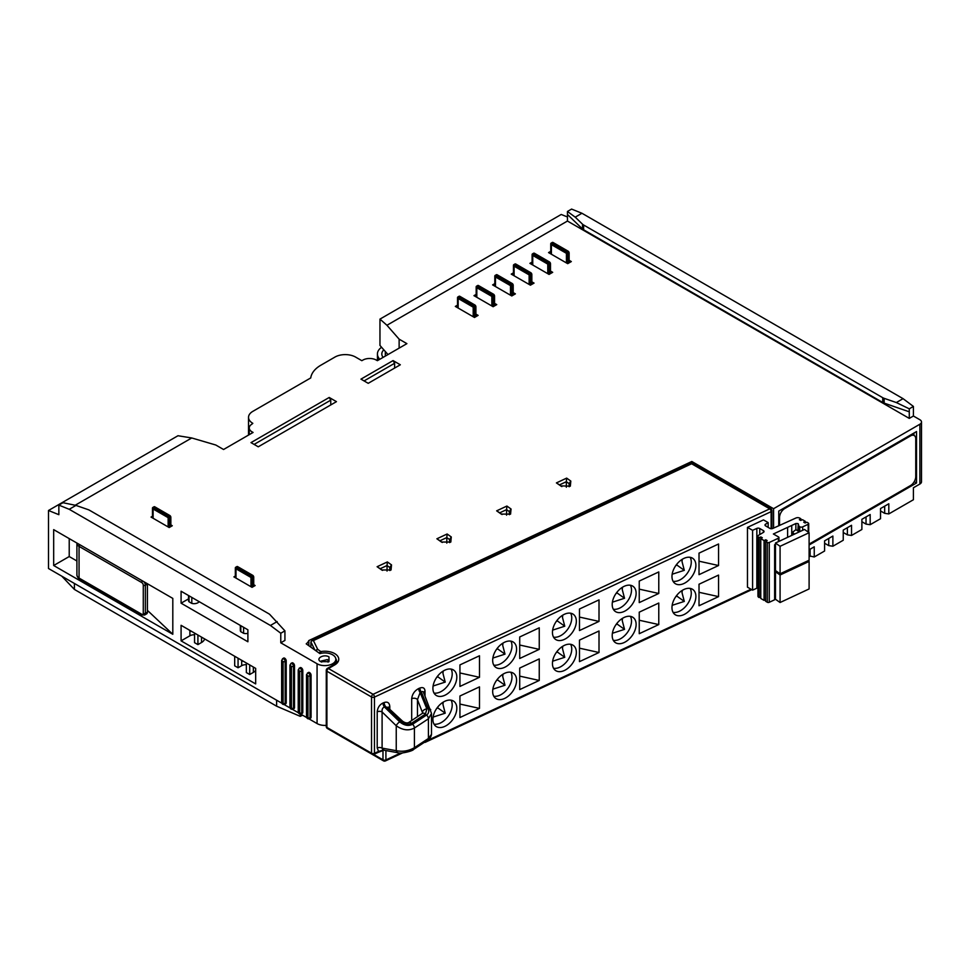 <?xml version="1.0" encoding="UTF-8"?>
<svg xmlns="http://www.w3.org/2000/svg" width="970" height="970" viewBox="0 0 970 970"><rect width="100%" height="100%" fill="white"/><g stroke="black" fill="none" stroke-linecap="round" stroke-linejoin="round"><path stroke-width="1.45" d="M880.53 510.947L884.676 513.336L888.811 513.93L913.413 499.732L913.413 487.764L919.887 484.03L919.887 424.229A5.493 3.177 0 0 0 921.5 421.986A5.493 3.177 0 0 0 919.887 419.743L913.413 416.009L909.278 418.397L909.278 408.831L913.413 406.43L913.413 416.009M861.881 521.702L866.028 524.103L870.175 524.697L880.53 518.72L880.53 508.547L888.811 503.769L888.811 513.93M843.245 532.469L847.38 534.858L851.527 535.464L861.881 529.487L861.881 519.314L870.175 514.536L870.175 524.697M824.597 543.236L828.744 545.625L832.878 546.231L843.245 540.241L843.245 530.081L851.527 525.291L851.527 535.464M809.101 555.822L814.242 556.986L824.597 551.008L824.597 540.848L832.878 536.058L832.878 546.231M302.628 715.217L300.227 716.333L276.608 706.184L74.399 589.433L61.777 576.168M567.45 216.977L561.23 214.467L379.961 319.118L379.961 345.441L387.976 354.559M75.187 505.249L191.733 437.967L177.983 435.736L48.5 510.499L48.5 568.505L281.93 703.274M921.5 421.986L921.5 481.787A5.493 3.177 180 0 1 919.887 484.03M249.254 434.657L249.254 427.964A9.518 5.493 0 0 1 252.042 424.072L252.818 423.332A14.647 8.463 0 0 1 248.526 417.355A14.647 8.463 0 0 1 252.818 411.365L310.739 377.936A35.162 20.297 0 0 1 320.924 365.169L334.905 357.093A14.647 8.463 0 0 1 355.626 357.093L361.834 360.682L362.877 360.088A9.518 5.493 0 0 1 376.336 360.088L377.378 360.682L406.891 343.647L399.131 339.161L386.933 325.265L567.45 221.051L909.278 418.397M919.887 424.229L773.575 508.704L691.816 461.49L691.816 463.369M75.951 505.406L69.222 509.298L58.855 505.115L63.001 502.715L75.951 505.406L88.124 509.626A7.323 4.232 0 0 1 89.531 510.268L268.751 613.731A7.323 4.232 0 0 1 269.854 614.543L284.925 630.852L284.925 640.418L280.779 642.807L317.069 663.759A10.985 6.341 0 0 0 329.048 665.129A10.985 6.341 0 0 0 335.826 659.273A10.985 6.341 0 0 0 319.894 653.61L306.217 643.85A14.647 8.463 0 0 0 308.824 640.552L691.816 461.49M191.733 437.967L215.789 445.012L223.561 449.498L253.073 432.45L252.042 431.856L252.042 433.044M249.254 427.964A9.518 5.493 0 0 0 252.042 431.856M532.106 262.082L529.899 263.355L549.068 274.425L552.694 272.327L550.487 271.054M513.457 272.849L511.251 274.122L530.42 285.18L534.046 283.094L531.839 281.821M494.809 283.616L492.614 284.889L511.772 295.947L515.397 293.861L513.203 292.588M476.173 294.383L473.966 295.656L493.124 306.714L496.749 304.616L494.554 303.355M457.525 305.15L455.318 306.411L474.488 317.481L478.113 315.383L475.906 314.11M152.472 516.246L151.041 517.071L169.18 527.534L172.284 525.74L170.853 524.915M235.334 576.047L233.915 576.871L252.042 587.335L255.146 585.54L253.728 584.728M561.872 486.564L559.508 484.879L566.334 481.69L566.662 478.113L556.416 482.902L561.497 486.406M566.662 478.113L570.809 481.071L570.336 486.164L560.563 485.861M506.898 506.049L511.044 509.007L510.572 514.1L501.247 514.088L496.652 510.838L506.898 506.049L506.57 509.626L499.744 512.827L496.652 510.838M447.134 533.997L451.28 536.956L450.808 542.048L441.483 542.036L436.888 538.786L447.134 533.997L446.806 537.574L439.98 540.763L436.888 538.786M387.357 561.933L391.516 564.892L391.043 569.984L381.719 569.972L377.112 566.722L387.357 561.933L387.042 565.522L380.204 568.711L377.112 566.722M328.988 656.884L328.988 661.661L320.694 661.661C315.153 658.654 323.774 653.695 328.988 656.884M400.319 364.781L368.212 383.32L360.961 379.137L393.068 360.597L400.319 364.781M336.457 401.653L258.25 446.806L251 442.611L329.206 397.47L336.457 401.653M550.742 251.327L548.547 252.588L567.705 263.658L571.33 261.56L569.135 260.287M551.396 254.237L551.396 244.67L566.419 253.34L566.419 262.906M550.742 253.861L550.742 243.846A1.467 0.849 60 0 1 551.045 243.179A1.467 0.849 60 0 1 551.784 243.252L566.807 251.921A1.467 0.849 60 0 1 567.838 253.716L567.838 263.585M551.045 243.179L552.342 242.427A1.467 0.849 60 0 1 553.082 242.5L568.093 251.169L566.419 253.34L569.135 252.964L569.135 262.834M568.093 251.169A1.467 0.849 60 0 1 569.135 252.964M553.082 242.5L551.396 244.67L550.742 243.846M532.748 265.004L532.748 255.437L547.771 264.107L547.771 273.673M532.106 264.628L532.106 254.613A1.467 0.849 60 0 1 532.409 253.934A1.467 0.849 60 0 1 533.136 254.007L548.159 262.688A1.467 0.849 60 0 1 549.19 264.483L549.19 274.34M532.409 253.934L533.706 253.194A1.467 0.849 60 0 1 534.434 253.267L549.457 261.936L547.771 264.107L550.487 263.731L550.487 273.601M549.457 261.936A1.467 0.849 60 0 1 550.487 263.731M534.434 253.267L532.748 255.437L532.106 254.613M514.1 275.771L514.1 266.192L529.123 274.874L529.123 284.44M513.457 275.395L513.457 265.38A1.467 0.849 60 0 1 513.76 264.701A1.467 0.849 60 0 1 514.488 264.774L529.511 273.443A1.467 0.849 60 0 1 530.554 275.237L530.554 285.107M513.76 264.701L515.058 263.961A1.467 0.849 60 0 1 515.785 264.034L530.808 272.703L529.123 274.874L531.839 274.498L531.839 284.368M530.808 272.703A1.467 0.849 60 0 1 531.839 274.498M515.785 264.034L514.1 266.192L513.457 265.38M495.464 286.526L495.464 276.959L510.475 285.629L510.475 295.207M494.809 286.162L494.809 276.135A1.467 0.849 60 0 1 495.112 275.468A1.467 0.849 60 0 1 495.852 275.541L510.863 284.21A1.467 0.849 60 0 1 511.905 286.004L511.905 295.874M495.112 275.468L496.41 274.716A1.467 0.849 60 0 1 497.149 274.789L512.16 283.47L510.475 285.629L513.203 285.265L513.203 295.123M512.16 283.47A1.467 0.849 60 0 1 513.203 285.265M497.149 274.789L495.464 276.959L494.809 276.135M476.816 297.293L476.816 287.726L491.838 296.396L491.838 305.962M476.173 296.917L476.173 286.902A1.467 0.849 60 0 1 476.476 286.235A1.467 0.849 60 0 1 477.204 286.308L492.226 294.977A1.467 0.849 60 0 1 493.257 296.771L493.257 306.641M476.476 286.235L477.761 285.483A1.467 0.849 60 0 1 478.501 285.556L493.524 294.225L491.838 296.396L494.554 296.02L494.554 305.889M493.524 294.225A1.467 0.849 60 0 1 494.554 296.02M478.501 285.556L476.816 287.726L476.173 286.902M458.167 308.06L458.167 298.493L473.19 307.163L473.19 316.729M457.525 307.684L457.525 297.669A1.467 0.849 60 0 1 457.828 297.002A1.467 0.849 60 0 1 458.555 297.075L473.578 305.744A1.467 0.849 60 0 1 474.609 307.538L474.609 317.408M457.828 297.002L459.125 296.25A1.467 0.849 60 0 1 459.853 296.323L474.876 304.992L473.19 307.163L475.906 306.787L475.906 316.656M474.876 304.992A1.467 0.849 60 0 1 475.906 306.787M459.853 296.323L458.167 298.493L457.525 297.669M153.114 518.271L153.114 508.995L168.137 517.665L168.137 526.94M152.472 517.895L152.472 508.171A1.467 0.849 60 0 1 152.775 507.504A1.467 0.849 60 0 1 153.502 507.577L168.525 516.246A1.467 0.849 60 0 1 169.568 518.041L169.568 527.316M152.775 507.504L154.072 506.752A1.467 0.849 60 0 1 154.8 506.825L169.823 515.506A1.467 0.849 60 0 1 170.853 517.301L170.853 526.564M235.334 577.696L235.334 567.983A1.467 0.849 60 0 1 235.637 567.304A1.467 0.849 60 0 1 236.377 567.377L251.388 576.047A1.467 0.849 60 0 1 252.43 577.841L252.43 587.117M235.637 567.304L236.935 566.565A1.467 0.849 60 0 1 237.662 566.638L252.685 575.307A1.467 0.849 60 0 1 253.728 577.101L253.728 586.365M235.989 578.071L235.989 568.796L251 577.477L251 586.741M559.508 484.879L556.416 482.902M570.809 481.071L569.111 483.654L566.334 481.69L566.334 487.255M569.111 486.722L569.111 483.654L570.081 485.267L569.414 486.6M506.57 515.191L506.57 509.626L509.335 511.602L510.317 513.203L509.65 514.549M502.096 514.512L499.744 512.827M446.806 543.139L446.806 537.574L449.571 539.55L450.553 541.151L449.886 542.485M442.332 542.448L439.98 540.763M387.042 571.075L387.042 565.522L389.807 567.486L390.777 569.087L390.11 570.433M382.568 570.396L380.204 568.711M321.664 662.11L321.179 661.043L327.423 659.576L328.503 661.091L328.018 662.11M364.065 380.931L394.62 363.289L394.62 368.066M393.068 360.597L394.62 363.289M329.206 397.47L330.758 400.161L330.758 404.939M254.116 444.405L330.758 400.161M567.45 221.051L567.45 211.472L571.597 209.083L581.951 213.267L575.222 217.159L567.45 211.472M58.855 505.115L58.855 514.682L48.5 510.499M575.222 217.159L582.521 224.191A7.323 4.232 0 0 0 583.625 225.004L882.736 397.7A7.323 4.232 0 0 0 884.155 398.33L896.328 402.55L903.058 398.658L913.413 406.43M583.625 225.004L583.625 229.781A7.323 4.232 180 0 1 582.521 228.968L567.45 214.467M581.951 213.267L903.058 398.658M909.278 408.831L896.328 402.55M386.933 325.265L379.961 319.118M399.131 339.161L399.131 348.133M911.933 434.196L914.225 435.53A7.323 4.232 120 0 1 915.753 438.876L915.753 476.561A7.323 4.232 120 0 1 910.563 485.521L809.101 544.109M779.54 525.413L779.54 517.519L778.764 517.071M914.225 435.53A7.323 4.232 120 0 0 910.563 435.894L784.718 508.547A7.323 4.232 120 0 0 779.54 517.519M809.101 549.784L814.242 546.825L814.242 556.986M773.575 528.092L773.575 508.704M809.101 545.007L916.529 482.987L916.529 431.553L778.764 511.093L778.764 525.764M916.529 482.987L914.225 481.666M913.934 435.36L913.934 433.044M884.676 506.158L884.676 513.336M866.028 516.925L866.028 524.103M847.38 527.692L847.38 534.858M828.744 538.447L828.744 545.625M810.095 549.214L810.095 556.392M300.227 716.333L300.227 714.15M308.824 645.717L308.824 640.552M74.399 589.433L74.399 583.455L276.608 700.207L276.608 706.184M379.646 359.373L378.53 357.591A18.309 10.573 180 0 1 377.427 353.977A18.309 10.573 180 0 1 381.574 347.272M383.817 349.83A13.919 8.039 0 0 0 381.816 353.977A13.919 8.039 0 0 0 382.653 356.717L383.077 357.396M69.222 509.298L270.424 625.468L280.779 633.24L280.779 642.807M284.174 704.572L290.212 708.052M292.455 709.349L298.493 712.841M300.748 714.138L306.787 717.618M309.03 718.915L317.069 723.559A10.985 6.341 0 0 0 326.272 725.366M181.087 625.31L255.668 668.378L255.668 683.923L181.087 640.867L181.087 625.31M309.588 718.721L310.63 718.115A2.195 1.273 -120 0 0 311.079 717.109L311.079 675.253A2.195 1.273 -120 0 0 310.121 673.034A2.195 1.273 -120 0 0 308.436 672.452L306.508 674.647L306.508 716.515C306.799 718.443 307.817 719.182 309.588 718.721A2.195 1.273 -120 0 0 310.048 717.715L310.048 675.847A2.195 1.273 -120 0 0 309.078 673.629A2.195 1.273 -120 0 0 307.393 673.047M301.306 713.932L302.337 713.338A2.195 1.273 -120 0 0 302.798 712.332L302.798 670.464A2.195 1.273 -120 0 0 301.84 668.257A2.195 1.273 -120 0 0 300.142 667.663L298.226 669.87L298.226 711.725C298.505 713.665 299.536 714.393 301.306 713.932A2.195 1.273 -120 0 0 301.755 712.926L301.755 671.07A2.195 1.273 -120 0 0 300.797 668.851A2.195 1.273 -120 0 0 299.099 668.269M293.013 709.143L294.055 708.549A2.195 1.273 -120 0 0 294.504 707.542L294.504 665.687A2.195 1.273 -120 0 0 293.546 663.468A2.195 1.273 -120 0 0 291.861 662.886L289.933 665.08L289.933 706.948C290.224 708.876 291.242 709.616 293.013 709.143A2.195 1.273 -120 0 0 293.473 708.148L293.473 666.281A2.195 1.273 -120 0 0 292.516 664.062A2.195 1.273 -120 0 0 290.818 663.48M284.731 704.365L285.762 703.771A2.195 1.273 -120 0 0 286.223 702.765L286.223 660.897A2.195 1.273 -120 0 0 285.265 658.691A2.195 1.273 -120 0 0 283.567 658.096L281.652 660.303L281.652 702.159C281.93 704.099 282.961 704.826 284.731 704.365A2.195 1.273 -120 0 0 285.192 703.359L285.192 661.491A2.195 1.273 -120 0 0 284.222 659.285A2.195 1.273 -120 0 0 282.525 658.703M172.805 634.283L172.805 598.405L53.677 529.632L53.677 565.51L172.805 634.283L147.416 610.372M247.896 629.797L181.087 591.227L181.087 603.182L247.896 641.764L247.896 629.797M181.087 603.182L188.544 598.878M240.802 625.711L240.802 631.688A5.493 3.177 180 0 1 240.33 630.403L240.33 625.432M247.896 633.337A5.493 3.177 180 0 1 243.591 633.301L240.802 631.688M189.017 595.798L189.017 601.788A5.493 3.177 180 0 1 188.544 600.503L188.544 595.531M199.153 601.655A5.493 3.177 180 0 1 191.805 603.401L189.017 601.788M246.344 662.995L246.344 672.562L249.714 674.502L253.34 672.416A10.621 6.135 0 0 0 255.668 670.379M194.558 634.804A5.856 3.383 0 0 0 189.89 635.786L181.087 640.867M194.558 633.095L194.558 642.661L197.916 644.601L201.542 642.504A10.621 6.135 0 0 0 204.585 638.878M234.691 656.266L234.691 665.832L238.062 667.772L238.062 658.206M246.344 664.705A5.856 3.383 0 0 0 241.688 665.687L238.062 667.772M191.805 631.506A5.493 3.177 180 0 1 190.144 630.852A5.493 3.177 180 0 1 189.017 629.894M243.591 661.407A5.493 3.177 180 0 1 241.942 660.752A5.493 3.177 180 0 1 240.802 659.794M249.714 674.502L249.714 664.935M197.916 644.601L197.916 635.035M243.591 627.311L243.591 633.301M191.805 597.411L191.805 603.401M76.909 560.987L69.222 556.537L53.677 565.51M69.222 556.537L69.222 538.605M277.153 621.576L270.424 625.468M284.925 630.852L280.779 633.24M909.278 411.813L884.155 403.12A7.323 4.232 180 0 1 882.736 402.477L882.736 397.7M583.625 229.781L882.736 402.477M425.018 695.866L425.018 691.246C424.811 688.057 423.114 686.978 419.937 688.009A3.662 2.001 -112.1 0 0 421.344 692.034L420.143 692.519L417.464 699.661L417.464 716.745M425.018 691.246A3.662 2.11 -0 0 0 423.684 692.641M423.866 693.586C423.587 691.586 422.75 691.064 421.344 692.034L428.267 708.803A3.662 2.11 -22.4 0 1 430.741 709.749M419.937 688.009L418.737 688.506A3.662 2.001 -112.1 0 0 420.143 692.519L426.873 708.864L425.466 714.065L411.462 723.305C408.164 725.026 404.599 724.36 400.768 721.316L385.599 706.536A3.662 2.001 67.9 0 1 384.193 702.522C387.527 701.443 389.394 702.753 389.794 706.439L389.794 708.755M383.053 702.983A3.662 2.001 67.9 0 0 384.459 706.997C382.592 707.724 381.804 709.373 382.095 711.968L396.245 725.754C402.623 730.252 408.685 731.016 414.42 728.034L428.425 718.806L431.504 713.459L431.504 734.338C431.08 736.836 429.807 738.764 427.685 740.122L413.693 749.361C412.917 751.156 400.246 754.005 398.185 752.793L382.847 750.016L382.095 748.125L382.095 711.968A3.662 2.11 0 0 0 377.209 711.822C377.633 707.639 379.585 704.693 383.053 702.983L384.193 702.522M319.324 653.198A2.195 1.394 -54.5 0 1 320.815 651.573A13.919 8.039 180 0 1 336.784 655.15A13.919 8.039 180 0 1 334.674 664.947A2.195 1.273 -120 0 0 333.583 664.838L327.363 668.427A2.195 1.273 60 0 1 328.466 668.536A2.195 1.273 120 0 0 326.914 671.228A2.195 1.273 180 0 1 326.272 670.331L326.272 726.554A2.195 1.273 0 0 0 326.914 727.452A2.195 1.273 120 0 0 327.363 728.458L371.995 754.223A2.195 1.273 -60 0 1 371.534 753.217A2.195 1.273 0 0 0 374.468 753.302L378.567 751.386L377.209 747.979L377.209 711.822M683.935 583.503A15.387 9.761 125.5 0 0 694.835 570.99A15.387 9.761 125.5 0 0 692.859 558.417A15.387 9.761 125.5 0 0 683.935 558.393A15.387 9.761 125.5 0 0 673.022 570.906A15.387 9.761 125.5 0 0 674.999 583.467A15.387 9.761 125.5 0 0 683.935 583.503M624.159 642.54A15.387 9.761 125.5 0 0 635.071 630.027A15.387 9.761 125.5 0 0 633.095 617.466A15.387 9.761 125.5 0 0 624.159 617.429A15.387 9.761 125.5 0 0 613.258 629.942A15.387 9.761 125.5 0 0 615.235 642.516A15.387 9.761 125.5 0 0 624.159 642.54M624.159 611.452A15.387 9.761 125.5 0 0 635.071 598.926A15.387 9.761 125.5 0 0 633.095 586.365A15.387 9.761 125.5 0 0 624.159 586.329A15.387 9.761 125.5 0 0 613.258 598.842A15.387 9.761 125.5 0 0 615.235 611.415A15.387 9.761 125.5 0 0 624.159 611.452M564.394 670.488A15.387 9.761 125.5 0 0 575.295 657.975A15.387 9.761 125.5 0 0 573.318 645.402A15.387 9.761 125.5 0 0 564.394 645.365A15.387 9.761 125.5 0 0 553.494 657.89A15.387 9.761 125.5 0 0 555.471 670.452A15.387 9.761 125.5 0 0 564.394 670.488M564.394 639.388A15.387 9.761 125.5 0 0 575.295 626.875A15.387 9.761 125.5 0 0 573.318 614.313A15.387 9.761 125.5 0 0 564.394 614.277A15.387 9.761 125.5 0 0 553.494 626.79A15.387 9.761 125.5 0 0 555.471 639.351A15.387 9.761 125.5 0 0 564.394 639.388M504.63 698.436A15.387 9.761 125.5 0 0 515.531 685.911A15.387 9.761 125.5 0 0 513.554 673.35A15.387 9.761 125.5 0 0 504.63 673.313A15.387 9.761 125.5 0 0 493.718 685.826A15.387 9.761 125.5 0 0 495.694 698.4A15.387 9.761 125.5 0 0 504.63 698.436M504.63 667.336A15.387 9.761 125.5 0 0 515.531 654.823A15.387 9.761 125.5 0 0 513.554 642.249A15.387 9.761 125.5 0 0 504.63 642.213A15.387 9.761 125.5 0 0 493.718 654.738A15.387 9.761 125.5 0 0 495.694 667.299A15.387 9.761 125.5 0 0 504.63 667.336M444.854 726.372A15.387 9.761 125.5 0 0 455.767 713.859A15.387 9.761 125.5 0 0 453.79 701.286A15.387 9.761 125.5 0 0 444.854 701.261A15.387 9.761 125.5 0 0 433.954 713.774A15.387 9.761 125.5 0 0 435.93 726.336A15.387 9.761 125.5 0 0 444.854 726.372M444.854 695.272A15.387 9.761 125.5 0 0 455.767 682.759A15.387 9.761 125.5 0 0 453.79 670.197A15.387 9.761 125.5 0 0 444.854 670.161A15.387 9.761 125.5 0 0 433.954 682.674A15.387 9.761 125.5 0 0 435.93 695.235A15.387 9.761 125.5 0 0 444.854 695.272M718.552 596.623L718.552 575.089L699.018 584.231L699.018 605.753L718.552 596.623L699.018 592.294M718.552 565.522L718.552 544L699.018 553.13L699.018 574.664L718.552 565.522L699.018 561.193M658.775 624.571L658.775 603.037L639.242 612.167L639.242 633.701L658.775 624.571L639.242 620.242M658.775 593.47L658.775 571.936L639.242 581.066L639.242 602.6L658.775 593.47L639.242 589.142M599.011 652.507L599.011 630.985L579.478 640.115L579.478 661.637L599.011 652.507L579.478 648.178M599.011 621.406L599.011 599.884L579.478 609.014L579.478 630.548L599.011 621.406L579.478 617.078M539.247 680.455L539.247 658.921L519.714 668.051L519.714 689.585L539.247 680.455L519.714 676.126M539.247 649.354L539.247 627.82L519.714 636.963L519.714 658.485L539.247 649.354L519.714 645.026M479.483 708.391L479.483 686.869L459.938 695.999L459.938 717.533L479.483 708.391L459.938 704.062M479.483 677.29L479.483 655.769L459.938 664.899L459.938 686.433L479.483 677.29L459.938 672.962M418.737 688.506C414.554 690.773 412.201 694.18 411.692 698.703A3.662 2.11 180 0 1 417.464 699.661L422.714 713.144L408.552 722.626C406.769 723.317 404.732 722.795 402.429 721.062L388.436 708.076M683.935 614.604A15.387 9.761 125.5 0 0 694.835 602.091A15.387 9.761 125.5 0 0 692.859 589.517A15.387 9.761 125.5 0 0 683.935 589.481A15.387 9.761 125.5 0 0 673.022 602.006A15.387 9.761 125.5 0 0 674.999 614.568A15.387 9.761 125.5 0 0 683.935 614.604M673.083 612.385A15.387 9.761 125.5 0 0 679.315 611.318A15.387 9.761 125.5 0 0 691.27 593.167A15.387 9.761 125.5 0 0 690.167 588.414M675.738 596.732L676.927 596.174L684.299 601.412L682.007 592.609L682.322 590.354M676.927 596.174L676.927 595.131M672.161 605.328L684.299 601.412M675.738 565.631L676.927 565.073L676.927 564.031M682.322 559.253L682.007 561.509L684.299 570.324L672.161 574.228M690.167 557.313A15.387 9.761 -54.5 0 1 691.27 562.066A15.387 9.761 -54.5 0 1 679.315 580.218A15.387 9.761 -54.5 0 1 673.083 581.285M676.927 565.073L684.299 570.324M613.307 640.333A15.387 9.761 125.5 0 0 619.551 639.254A15.387 9.761 125.5 0 0 631.506 621.115A15.387 9.761 125.5 0 0 630.403 616.362M615.974 624.668L617.162 624.11L624.522 629.36L622.231 620.545L622.558 618.29M617.162 624.11L617.162 623.079M612.397 633.277L624.522 629.36M615.974 593.567L617.162 593.009L617.162 591.979M622.558 587.189L622.231 589.457L624.522 598.26L612.397 602.176M630.403 585.262A15.387 9.761 -54.5 0 1 631.506 590.015A15.387 9.761 -54.5 0 1 619.551 608.166A15.387 9.761 -54.5 0 1 613.307 609.233M617.162 593.009L624.522 598.26M553.543 668.269A15.387 9.761 125.5 0 0 559.787 667.202A15.387 9.761 125.5 0 0 571.742 649.051A15.387 9.761 125.5 0 0 570.639 644.298M556.198 652.616L557.398 652.058L564.758 657.296L562.467 648.494L562.794 646.238M557.398 652.058L557.398 651.015M552.633 661.213L564.758 657.296M556.198 621.515L557.398 620.958L557.398 619.927M562.794 615.138L562.467 617.393L564.758 626.208L552.633 630.124M570.639 613.198A15.387 9.761 -54.5 0 1 571.742 617.963A15.387 9.761 -54.5 0 1 559.787 636.102A15.387 9.761 -54.5 0 1 553.543 637.169M557.398 620.958L564.758 626.208M493.778 696.217A15.387 9.761 125.5 0 0 500.023 695.15A15.387 9.761 125.5 0 0 511.966 676.999A15.387 9.761 125.5 0 0 510.863 672.246M496.434 680.552L497.634 679.994L504.994 685.244L502.702 676.429L503.018 674.174M497.634 679.994L497.634 678.964M492.857 689.161L504.994 685.244M496.434 649.451L497.634 648.894L497.634 647.863M503.018 643.074L502.702 645.341L504.994 654.144L492.857 658.06M510.863 641.146A15.387 9.761 -54.5 0 1 511.966 645.899A15.387 9.761 -54.5 0 1 500.023 664.05A15.387 9.761 -54.5 0 1 493.778 665.117M497.634 648.894L504.994 654.144M434.014 724.154A15.387 9.761 125.5 0 0 440.247 723.087A15.387 9.761 125.5 0 0 452.202 704.935A15.387 9.761 125.5 0 0 451.099 700.182M436.67 708.5L437.858 707.942L445.218 713.192L442.926 704.378L443.254 702.122M437.858 707.942L437.858 706.9M433.093 717.097L445.218 713.192M436.67 677.399L437.858 676.842L437.858 675.811M443.254 671.022L442.926 673.277L445.218 682.092L433.093 686.008M451.099 669.094A15.387 9.761 -54.5 0 1 452.202 673.847A15.387 9.761 -54.5 0 1 440.247 691.986A15.387 9.761 -54.5 0 1 434.014 693.065M437.858 676.842L445.218 682.092M426.873 708.864A3.662 2.11 157.6 0 0 422.52 711.931L422.52 713.399M400.768 721.316A3.662 1.309 -45.8 0 1 402.429 721.062M428.267 708.803C429.237 711.459 428.667 713.544 426.57 715.035L412.565 724.275C408.515 726.324 404.235 725.524 399.737 721.886L384.459 706.997L388.315 707.312M388.558 707.542A3.662 2.11 180 0 1 389.794 706.439M431.504 734.338L428.425 738.461L414.42 747.7C408.685 750.974 402.623 751.968 396.245 750.683L382.095 748.125A3.662 2.11 0 0 0 377.209 747.979M400.683 753.011L385.914 759.91A2.195 1.273 180 0 1 382.98 759.825L382.98 750.537M385.914 750.574L385.914 759.91A2.195 1.128 64.9 0 1 385.466 760.916A2.195 2.195 0 0 1 383.441 760.832A2.195 1.273 -60 0 1 382.98 759.825L373.656 754.442M310.897 647.196L310.897 641.922L311.722 640.746L313.407 640.588L317.711 649.366A2.195 1.394 125.5 0 0 316.22 650.979M315.808 650.688A2.195 1.722 -26.1 0 1 317.711 649.366L320.815 651.573L321.325 653.259M371.995 754.223A2.195 2.195 0 0 0 374.02 754.308A2.195 1.128 64.9 0 0 374.468 753.302L374.468 697.09A2.195 1.273 180 0 1 371.534 696.994A2.195 1.273 -60 0 1 373.086 694.302L769.731 508.862L691.61 463.769L313.407 640.588M383.283 750.101A3.662 1.758 -117.9 0 0 383.199 750.259A2.195 1.164 63.7 0 1 382.895 750.574L378.118 752.393A2.195 1.128 65 0 0 378.567 751.386L383.453 750.125M771.926 528.698L771.926 510.656A2.195 1.273 180 0 1 771.114 511.651A2.195 1.128 -115.1 0 0 769.731 508.862A2.195 1.273 -60 0 1 770.823 508.753L692.713 463.66A2.195 1.273 120 0 0 691.61 463.769A2.195 1.128 -115.1 0 0 690.688 463.575L311.722 640.746M423.902 742.62L425.866 741.322M147.404 583.746A3.662 2.11 60 0 1 147.416 584.049L147.416 612.155A3.662 2.11 60 0 1 146.664 613.84L144.591 615.029A3.662 2.11 60 0 0 145.354 613.355A1.467 0.849 180 0 1 143.281 613.355A2.195 1.273 60 0 1 141.729 614.252L79.055 578.071A7.323 4.232 180 0 1 76.909 575.077L76.909 543.382A7.323 4.232 0 0 0 79.055 546.377L79.055 578.071A1.467 0.849 -60 0 0 79.358 578.738C78.279 578.362 77.467 577.15 76.909 575.077M776.473 571.245L775.466 571.718L775.466 599.23L780.074 602.515L809.101 588.948L809.101 561.436L780.074 575.004L780.074 602.515M808.095 560.708L809.101 561.436M775.466 571.718L780.074 575.004M775.466 572.955L775.442 598.793A2.195 1.273 180 0 1 774.63 599.775L769.259 602.297A1.467 0.849 180 0 1 767.294 602.237L765.621 601.267L765.621 541.466L767.149 540.557L765.803 539.781L764.069 540.569L760.771 538.665L762.299 537.756L760.953 536.98L758.807 537.525A2.934 1.697 180 0 1 757.946 536.337A2.934 1.697 180 0 1 758.77 535.161L763.414 532.384A2.195 1.273 0 0 0 764.033 531.499A2.195 1.273 0 0 0 763.39 530.602L759.752 528.505A2.195 1.273 0 0 0 756.842 528.408L752.587 530.323L747.47 527.377L763.475 519.896L768.167 522.6L765.597 524.139A2.195 1.273 0 0 0 764.99 525.025A2.195 1.273 0 0 0 765.633 525.922L769.853 528.359A2.195 1.273 0 0 0 772.763 528.468L795.946 518.004A2.934 1.697 180 0 1 799.813 518.15L800.893 518.768L799.365 519.678L800.711 520.453L802.457 519.678L805.27 521.302L803.742 522.212L805.088 522.988L806.834 522.199L808.289 523.036A1.467 0.849 180 0 1 808.713 523.63A1.467 0.849 180 0 1 808.18 524.297L802.675 526.868A2.195 1.273 0 0 1 799.741 526.771L798.965 526.322L798.965 531.681L795.933 529.656L792.551 532.251L794.406 534.155M775.078 572.239L775.442 572.906L775.078 572.239M778.958 540.714L779.613 541.078M775.466 565.183L775.442 544.388M774.63 599.775L774.63 544.764L775.466 544.376M791.738 535.404L791.738 525.449L773.381 533.985L778.522 536.956A1.467 0.849 0 0 1 778.958 537.55A1.467 0.849 0 0 1 778.413 538.204L778.413 541.636M765.621 541.466L767.294 542.436A1.467 0.849 180 0 0 769.259 542.485L778.413 538.204M798.565 524.843L798.965 526.322L798.565 524.843M798.298 531.039L798.298 523.848L797.825 530.614M791.738 525.449L795.873 523.521L797.825 523.582M757.946 587.953A2.195 1.273 0 0 0 756.842 588.208L752.587 590.136L747.47 587.177L747.47 527.377M760.771 596.865L758.807 597.338A2.934 1.697 180 0 1 757.946 596.138L757.946 536.337M765.621 599.666L764.069 600.369L760.771 598.466L760.771 538.665M768.167 522.6L768.167 527.389M752.587 530.323L752.587 590.136M759.219 537.768L759.219 597.568M760.953 536.98L760.953 538.556M764.069 540.569L764.069 600.369M765.803 539.781L765.803 541.357M800.893 518.768L800.893 520.381M805.27 521.302L805.27 522.903M809.101 532.724L804.494 529.438L775.466 543.018L775.466 570.518L780.074 573.803L809.101 560.236L809.101 532.724L780.074 546.304L780.074 573.803M775.466 543.018L780.074 546.304M170.853 517.301L168.137 517.665L169.823 515.506M154.8 506.825L153.114 508.995L152.472 508.171M237.662 566.638L235.989 568.796L235.334 567.983M253.728 577.101L251 577.477L252.685 575.307M511.044 509.007L509.335 511.602L509.335 514.658M500.799 513.797L501.732 514.342M451.28 536.956L449.571 539.55L449.571 542.606M441.035 541.745L441.968 542.291M391.516 564.892L389.807 567.486L389.807 570.542M381.258 569.681L382.204 570.227M582.521 224.191L582.521 228.968M910.563 435.894L909.787 435.445M784.718 508.547L783.942 508.098M378.53 360.015L378.53 357.591M385.332 351.552L385.332 356.099M317.069 723.559L317.069 663.759M253.34 672.416L253.34 667.033M189.89 635.786L189.89 630.682M241.688 665.687L241.688 660.594M201.542 642.504L201.542 637.132M311.079 717.109L310.048 717.715A1.467 0.849 0 0 1 307.975 717.715L307.975 675.847L306.944 675.253L306.944 717.109A1.467 0.849 180 0 1 306.508 716.515M306.944 717.109L307.975 717.715M307.975 675.847A1.467 0.849 0 0 0 310.048 675.847L311.079 675.253M306.944 675.253A1.467 0.849 180 0 1 306.508 674.647M302.798 712.332L301.755 712.926A1.467 0.849 0 0 1 299.694 712.926L299.694 671.07L298.651 670.464L298.651 712.332A1.467 0.849 180 0 1 298.226 711.725M298.651 712.332L299.694 712.926M299.694 671.07A1.467 0.849 0 0 0 301.755 671.07L302.798 670.464M294.504 707.542L293.473 708.148A1.467 0.849 0 0 1 291.4 708.148L291.4 666.281L290.369 665.687L290.369 707.542A1.467 0.849 180 0 1 289.933 706.948M290.369 707.542L291.4 708.148M291.4 666.281A1.467 0.849 0 0 0 293.473 666.281L294.504 665.687M290.369 665.687A1.467 0.849 180 0 1 289.933 665.08M286.223 702.765L285.192 703.359A1.467 0.849 0 0 1 283.119 703.359L283.119 661.491L282.076 660.897L282.076 702.765A1.467 0.849 180 0 1 281.652 702.159M282.076 702.765L283.119 703.359M283.119 661.491A1.467 0.849 0 0 0 285.192 661.491L286.223 660.897M884.155 403.12L884.155 398.33M334.674 664.947L328.466 668.536L373.086 694.302A2.195 1.128 64.9 0 1 374.468 697.09L771.114 511.651L771.114 528.723M751.01 589.226L426.327 741.019M411.692 698.703L411.692 720.552M425.466 714.065A3.662 2.255 -123.4 0 0 422.544 713.386M411.462 723.305A3.662 2.255 -123.4 0 0 408.552 722.626M399.737 721.886A3.662 1.309 134.2 0 0 396.245 725.754L396.245 750.683A3.662 2.692 -79.8 0 0 398.161 752.781M412.565 724.275A3.662 2.255 56.6 0 1 414.42 728.034L414.42 747.7A3.662 2.255 -123.4 0 1 413.729 749.337M426.57 715.035A3.662 2.255 56.6 0 1 428.425 718.806L428.425 738.461A3.662 2.255 -123.4 0 1 427.709 740.11M314.874 650.021L310.897 641.922M335.765 658.618A11.725 6.766 180 0 1 336.554 661.067C337.196 661.394 336.202 662.655 333.583 664.838M326.914 671.228L371.534 696.994L371.534 753.217L326.914 727.452L326.914 671.228M147.416 612.155L145.354 613.355L145.354 585.25L147.416 584.049M144.591 615.029L142.032 614.919A1.467 0.849 -60 0 1 141.729 614.252M79.855 544.74A1.467 0.849 120 0 0 79.055 546.377L141.729 582.558A2.195 1.273 60 0 1 143.281 585.25L143.281 613.355M142.529 580.921A1.467 0.849 120 0 0 141.729 582.558M143.887 581.709A3.662 2.11 60 0 1 145.354 585.25A1.467 0.849 180 0 1 143.281 585.25M787.604 527.353L787.604 537.332M769.259 542.485L769.259 602.297M765.597 524.139L765.597 525.898M756.842 528.408L756.842 588.208M759.752 528.505L759.752 534.567M763.39 530.602L763.39 532.397M758.807 537.525L758.807 597.338M767.294 542.436L767.294 602.237M808.18 524.297L808.18 532.069M802.675 530.287L802.675 526.868M795.873 523.521L795.873 529.668M799.741 526.771L799.741 531.657M793.678 533.767L793.678 534.494M248.526 417.355L248.526 435.081M377.427 353.977L377.427 360.658M335.826 662.971L335.826 659.273M431.504 713.459L423.611 692.459M383.441 760.832L336.808 733.902M402.514 752.95L385.466 760.916M374.02 754.308L378.118 752.393M382.847 750.016L383.647 749.749M382.883 750.586L384.011 750.028M326.272 726.554A2.195 2.195 0 0 0 327.363 728.458M327.363 668.427A2.195 2.195 0 0 0 326.272 670.331M771.926 510.656A2.195 2.195 0 0 0 770.823 508.753M692.713 463.66A2.195 2.195 0 0 0 690.688 463.575M751.774 589.663L425.054 742.402M142.032 614.919L79.358 578.738M775.442 565.134L775.442 572.809M778.958 541.381L778.958 537.55M808.713 523.63L808.713 532.457M808.713 560.417L808.713 561.157M798.322 525.425L798.322 531.051M792.538 532.251L792.538 535.028"/></g></svg>
